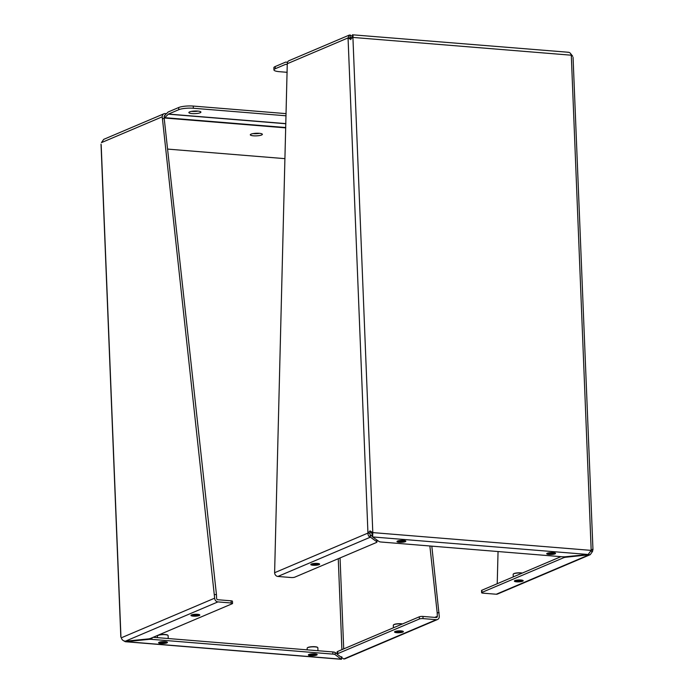 <?xml version="1.0" encoding="UTF-8"?>
<svg xmlns="http://www.w3.org/2000/svg" width="694" height="694" viewBox="0 0 694 694"><rect width="100%" height="100%" fill="white"/><g stroke="black" fill="none" stroke-linecap="round" stroke-linejoin="round"><path stroke-width="1.04" d="M351.65 38.231L352.552 36.973L351.832 37.884L352.916 37.424C353.203 35.385 353.055 34.509 352.465 34.795L568.646 52.284M572.35 56.171L571.292 55.208C570.633 53.091 569.531 52.137 567.996 52.345M352.413 37.745L352.916 37.424L372.799 532.602L591.184 550.385L571.292 55.208L352.916 37.424L350.27 39.185L348.058 37.91L367.95 533.079L370.023 530.919L372.799 532.602L372.635 536.939L379.011 541.511A4.719 1.015 177.7 0 0 381.258 542.031L562.175 556.761A4.719 1.015 177.7 0 0 565.757 556.718L588.165 554.489L591.184 550.385L592.815 549.058L592.971 549.839L573.062 57.324M592.815 549.058L592.563 551.374L590.264 554.653L566.382 557.169A4.719 1.015 177.7 0 0 563.563 557.759L481.957 592.407A2.681 0.573 177.7 0 0 481.619 592.711A2.681 0.573 177.7 0 0 482.989 593.153L496.253 594.238A3.565 3.028 67 0 0 497.511 594.038L590.264 554.653M352.465 34.795L352.526 36.409M590.941 551.236L592.563 551.374M397.532 541.051A4.424 0.954 -2.3 0 1 402.494 540.4A4.424 0.954 -2.3 0 1 405.825 541.19A4.424 0.954 -2.3 0 1 401.436 542.318A4.424 0.954 -2.3 0 1 396.977 541.546A4.424 0.954 -2.3 0 1 397.532 541.051M547.28 553.248A4.424 0.954 -2.3 0 1 552.233 552.598A4.424 0.954 -2.3 0 1 555.564 553.378A4.424 0.954 -2.3 0 1 551.183 554.506A4.424 0.954 -2.3 0 1 546.716 553.734A4.424 0.954 -2.3 0 1 547.28 553.248M372.799 532.602L371.715 533.061L372.635 536.939L588.165 554.489M372.565 535.239L372.548 534.762M350.878 39.619L350.01 38.066L348.058 37.91L287.273 63.718L274.616 572.715A3.565 3.028 67 0 0 277.869 576.454L291.133 577.529A2.681 0.573 177.7 0 0 294.776 577.165L376.382 542.517A4.719 1.015 177.7 0 0 376.972 541.997A4.719 1.015 177.7 0 0 376.79 541.736L370.414 537.156L369.893 533.244L370.822 531.639L370.023 530.919M370.631 531.352L371.715 533.061M274.616 572.715L367.95 533.079L369.893 533.244M572.68 56.197L570.234 53.16M497.225 583.715L498.049 551.539M588.764 554.237L588.798 554.94L496.253 594.238M350.01 38.066L350.244 35.012L349.203 35.125L348.058 37.91M367.95 533.079C367.95 535.326 368.774 536.688 370.414 537.156L277.869 576.454M349.203 35.125L288.99 60.69A3.565 3.028 67 0 0 287.273 63.718M514.913 580.6A4.424 0.954 -2.3 0 1 519.875 579.95A4.424 0.954 -2.3 0 1 523.207 580.739A4.424 0.954 -2.3 0 1 518.817 581.867A4.424 0.954 -2.3 0 1 514.358 581.095A4.424 0.954 -2.3 0 1 514.913 580.6M350.912 37.606L350.331 37.19M350.244 35.012L352.483 36.617M370.327 534.979L372.617 536.627M311.363 564.031A4.424 0.954 -2.3 0 1 316.317 563.381A4.424 0.954 -2.3 0 1 319.648 564.161A4.424 0.954 -2.3 0 1 315.258 565.289A4.424 0.954 -2.3 0 1 310.799 564.517A4.424 0.954 -2.3 0 1 311.363 564.031M481.957 592.407L481.87 590.238A2.681 0.573 177.7 0 0 481.532 590.533L481.619 592.711M481.87 590.238L560.926 556.666M352.092 37.476A10.722 2.299 177.7 0 0 349.889 37.745M287.507 62.278L285.945 62.104A3.565 1.726 94.7 0 1 285.945 62.104L285.919 62.096A3.565 1.726 94.7 0 0 285.494 62.174L275.214 66.537A10.722 2.299 177.7 0 0 273.861 67.726L273.948 69.903A10.722 2.299 -2.3 0 1 275.301 68.715L285.581 64.351A1.336 0.651 94.7 0 1 285.737 64.325A1.336 0.651 94.7 0 1 285.746 64.325L287.307 64.499M287.169 72.315L279.448 71.69A10.722 2.299 -2.3 0 1 273.948 69.903M318.893 563.667A4.416 0.946 -2.3 0 1 313.037 564.205A4.416 0.946 -2.3 0 1 311.519 563.962M312.092 563.788A3.557 0.763 177.7 0 0 313.454 564.031A3.557 0.763 177.7 0 0 318.303 563.545M317.705 563.459A3.349 0.72 -2.3 0 1 313.549 563.78A3.349 0.72 -2.3 0 1 312.682 563.658M405.062 540.695A4.416 0.946 -2.3 0 1 399.215 541.233A4.416 0.946 -2.3 0 1 397.688 540.99M398.261 540.817A3.557 0.763 177.7 0 0 399.631 541.051A3.557 0.763 177.7 0 0 404.481 540.565M403.882 540.487A3.349 0.72 -2.3 0 1 399.727 540.799A3.349 0.72 -2.3 0 1 398.859 540.687M554.81 552.884A4.416 0.946 -2.3 0 1 548.954 553.422A4.416 0.946 -2.3 0 1 547.436 553.179M548.008 553.005A3.557 0.763 177.7 0 0 549.37 553.248A3.557 0.763 177.7 0 0 554.228 552.762M553.621 552.676A3.349 0.72 -2.3 0 1 549.466 552.997A3.349 0.72 -2.3 0 1 548.598 552.875M522.114 573.149A5.361 1.154 177.7 0 0 513.829 573.756A5.361 1.154 177.7 0 0 513.274 574.094A5.361 1.154 177.7 0 0 513.152 574.354L513.256 576.905M522.348 573.044A5.144 1.102 177.7 0 0 514.011 573.565A5.144 1.102 177.7 0 0 513.473 573.886A5.144 1.102 177.7 0 0 513.395 573.99M522.452 580.245A4.416 0.946 -2.3 0 1 516.596 580.783A4.416 0.946 -2.3 0 1 515.078 580.54M515.642 580.366A3.557 0.763 177.7 0 0 517.013 580.609A3.557 0.763 177.7 0 0 521.862 580.115M521.263 580.037A3.349 0.72 -2.3 0 1 517.108 580.349A3.349 0.72 -2.3 0 1 516.241 580.236M120.938 636.676L101.185 144.942M125.354 641.716L341.327 659.3L335.159 654.633A4.719 1.015 177.7 0 0 332.912 654.112L151.995 639.382A4.719 1.015 177.7 0 0 148.412 639.426L125.354 641.716L123.766 640.84M214.654 598.176L121.32 637.803C121.858 639.825 123.202 640.952 125.371 641.204L147.779 638.974A4.719 1.015 177.7 0 0 150.607 638.385L232.212 603.737A2.681 0.573 177.7 0 0 232.551 603.433A2.681 0.573 177.7 0 0 231.18 602.991L217.916 601.906A3.565 3.028 -113 0 1 214.654 598.176L162.222 116.818A3.565 3.028 -113 0 1 163.94 113.781A3.565 3.028 -113 0 1 165.198 113.59L166.447 113.686M341.457 657.339L341.535 659.205L126.004 641.655L125.987 641.143M316.638 655.093A4.424 0.954 -2.3 0 1 311.675 655.743A4.424 0.954 -2.3 0 1 308.344 654.954A4.424 0.954 -2.3 0 1 312.734 653.826A4.424 0.954 -2.3 0 1 317.193 654.598A4.424 0.954 -2.3 0 1 316.638 655.093M166.89 642.896A4.424 0.954 -2.3 0 1 161.928 643.546A4.424 0.954 -2.3 0 1 158.596 642.765A4.424 0.954 -2.3 0 1 162.986 641.638A4.424 0.954 -2.3 0 1 167.445 642.41A4.424 0.954 -2.3 0 1 166.89 642.896M431.815 546.152L439.276 616.463A3.565 3.028 -113 0 1 437.55 619.49A3.565 3.028 -113 0 1 436.3 619.69L423.036 618.614A2.681 0.573 177.7 0 0 419.393 618.979L337.787 653.627A4.719 1.015 177.7 0 0 337.197 654.147A4.719 1.015 177.7 0 0 337.371 654.407L343.756 658.988L344.797 658.875L437.55 619.49M162.222 116.818L101.437 142.626L103.736 139.347L163.94 113.781M164.816 115.837A1.336 1.136 -113 0 0 164.166 116.974L164.235 118.7L162.292 118.535M214.515 594.532L216.459 594.689L164.235 118.7M232.551 603.433L232.464 601.256A2.681 0.573 177.7 0 0 231.085 600.813L217.829 599.737A1.336 1.136 -113 0 1 216.606 598.332L216.459 594.689M335.159 654.633L335.063 652.455A4.719 1.015 177.7 0 0 332.825 651.935L332.912 654.112M335.063 652.455L337.189 653.974M153.148 637.3L332.825 651.935M423.036 618.614L422.95 616.437L436.214 617.513A1.336 1.136 -113 0 0 437.324 616.307L437.177 612.663L439.129 612.819M429.864 545.996L437.177 612.663M199.247 615.543A4.424 0.954 -2.3 0 1 194.294 616.194A4.424 0.954 -2.3 0 1 190.963 615.404A4.424 0.954 -2.3 0 1 195.344 614.277A4.424 0.954 -2.3 0 1 199.811 615.049A4.424 0.954 -2.3 0 1 199.247 615.543M402.806 632.113A4.424 0.954 -2.3 0 1 397.853 632.763A4.424 0.954 -2.3 0 1 394.522 631.982A4.424 0.954 -2.3 0 1 398.903 630.855A4.424 0.954 -2.3 0 1 403.37 631.627A4.424 0.954 -2.3 0 1 402.806 632.113M422.95 616.437A2.681 0.573 177.7 0 0 419.306 616.801L337.7 651.449A4.719 1.015 177.7 0 0 337.111 651.97L337.197 654.147M259.565 133.343A6.029 1.293 -2.3 0 1 253.041 133.612M259.278 133.317A6.029 1.293 -2.3 0 1 262.367 134.324A6.029 1.293 -2.3 0 1 256.398 135.859A6.029 1.293 -2.3 0 1 250.317 134.81A6.029 1.293 -2.3 0 1 259.278 133.317M167.575 149.089L284.956 158.648M286.11 113.634L193.253 106.069A10.722 2.299 177.7 0 0 178.688 107.527L178.774 109.695L168.495 114.068A1.336 0.651 -85.3 0 0 168.33 114.18L164.773 117.676A3.565 1.726 94.7 0 1 164.331 117.989L164.209 118.041M178.688 107.527L168.408 111.89A3.565 1.726 94.7 0 0 167.965 112.194L164.409 115.698M198.102 111.109A6.029 1.293 -2.3 0 1 191.587 111.37M197.816 111.083A6.029 1.293 -2.3 0 1 200.913 112.09A6.029 1.293 -2.3 0 1 194.936 113.625A6.029 1.293 -2.3 0 1 188.863 112.575A6.029 1.293 -2.3 0 1 197.816 111.083M178.774 109.695A10.722 2.299 -2.3 0 1 193.348 108.247L286.058 115.794M402.268 624.036A5.361 1.154 177.7 0 0 401.279 623.915A5.361 1.154 177.7 0 0 393.437 624.982A5.361 1.154 177.7 0 0 393.316 625.242L393.42 627.792M402.503 623.932A5.144 1.102 177.7 0 0 397.358 623.793A5.144 1.102 177.7 0 0 393.637 624.774A5.144 1.102 177.7 0 0 393.559 624.878M402.607 631.132A4.416 0.946 -2.3 0 1 395.233 631.427M395.806 631.254A3.557 0.763 177.7 0 0 398.929 631.523A3.557 0.763 177.7 0 0 402.026 631.002M401.427 630.915A3.349 0.72 -2.3 0 1 396.404 631.124M317.973 650.72L317.852 647.78A5.361 1.154 177.7 0 0 317.713 647.537A5.361 1.154 177.7 0 0 315.102 646.895A5.361 1.154 177.7 0 0 307.26 647.953A5.361 1.154 177.7 0 0 307.138 648.213L307.208 649.844M317.583 647.441A5.144 1.102 177.7 0 0 317.496 647.346A5.144 1.102 177.7 0 0 312.447 646.687A5.144 1.102 177.7 0 0 307.459 647.745A5.144 1.102 177.7 0 0 307.381 647.849M316.429 654.104A4.416 0.946 -2.3 0 1 309.064 654.399M309.628 654.225A3.557 0.763 177.7 0 0 312.76 654.494A3.557 0.763 177.7 0 0 315.848 653.974M315.25 653.895A3.349 0.72 -2.3 0 1 310.227 654.095M168.226 638.532L168.104 635.591A5.361 1.154 177.7 0 0 167.965 635.34A5.361 1.154 177.7 0 0 165.354 634.698A5.361 1.154 177.7 0 0 157.521 635.765A5.361 1.154 177.7 0 0 157.399 636.016L157.46 637.656M167.835 635.244A5.144 1.102 177.7 0 0 167.748 635.149A5.144 1.102 177.7 0 0 162.7 634.49A5.144 1.102 177.7 0 0 157.72 635.557A5.144 1.102 177.7 0 0 157.642 635.661M166.69 641.907A4.416 0.946 -2.3 0 1 159.316 642.21M159.889 642.037A3.557 0.763 177.7 0 0 163.012 642.306A3.557 0.763 177.7 0 0 166.109 641.785M165.502 641.698A3.349 0.72 -2.3 0 1 160.479 641.907M199.048 614.554A4.416 0.946 -2.3 0 1 191.674 614.849M192.247 614.676A3.557 0.763 177.7 0 0 195.37 614.945A3.557 0.763 177.7 0 0 198.467 614.424M197.868 614.346A3.349 0.72 -2.3 0 1 192.845 614.546M566.382 557.169L566.365 556.657M376.721 539.863L376.79 541.736M563.519 556.822L563.563 557.759M275.214 66.537L275.301 68.715M287.134 64.473L285.581 64.351M231.18 602.991L231.085 600.813M125.371 641.204L217.916 601.906M148.395 638.905L148.412 639.426M151.995 639.382L151.934 637.821M340.051 557.941L343.712 648.899M341.908 649.662L338.256 558.705M436.3 619.69L343.756 658.988M437.324 616.307L434.748 617.4M337.787 653.627L337.7 651.449M419.306 616.801L419.393 618.979M285.746 127.878L164.331 117.989M285.755 127.531L164.773 117.676M285.85 123.749L168.33 114.18M168.495 114.068L285.859 123.619M193.348 108.247L193.253 106.069M352.205 37.285L352.535 36.487M376.894 539.993L376.972 541.997M120.825 637.066L101.029 144.161M341.795 656.715L341.465 657.626"/></g></svg>
